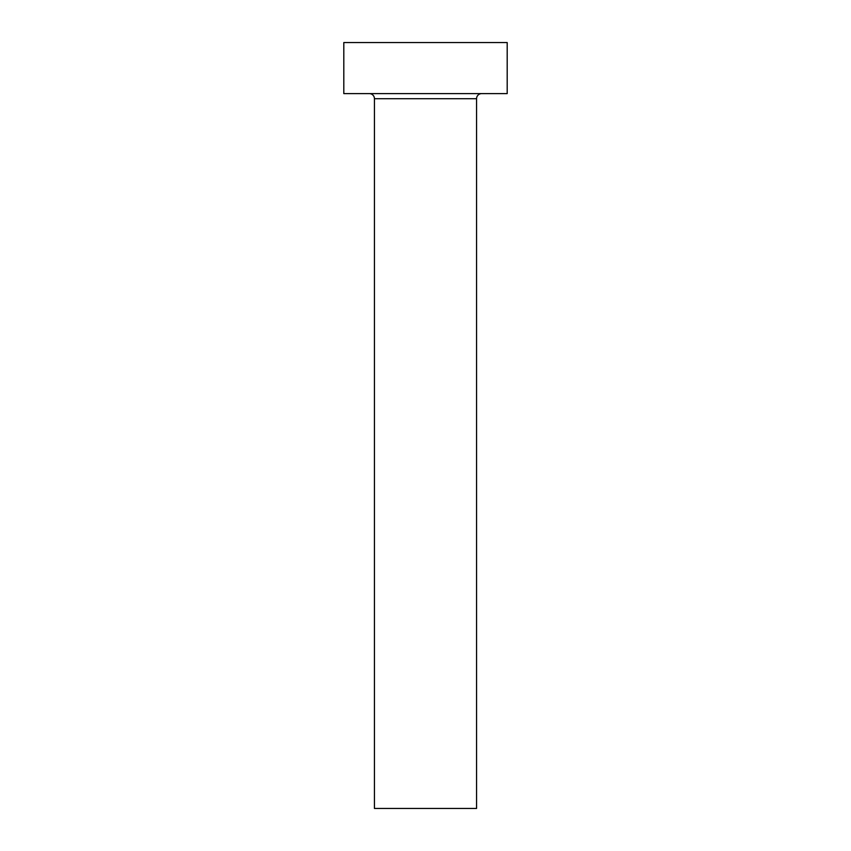 <?xml version="1.0" encoding="UTF-8"?>
<svg xmlns="http://www.w3.org/2000/svg" width="851" height="851" viewBox="0 0 851 851"><rect width="100%" height="100%" fill="white"/><g stroke="black" fill="none" stroke-linecap="round" stroke-linejoin="round"><path stroke-width="1.28" d="M476.56 98.716L374.44 98.716L374.44 808.45L476.56 808.45L476.56 98.716A5.106 5.106 0 0 1 481.666 93.61M374.44 98.716A5.106 5.106 0 0 0 369.334 93.61M507.196 93.61L343.804 93.61L343.804 42.55L507.196 42.55L507.196 93.61"/></g></svg>

